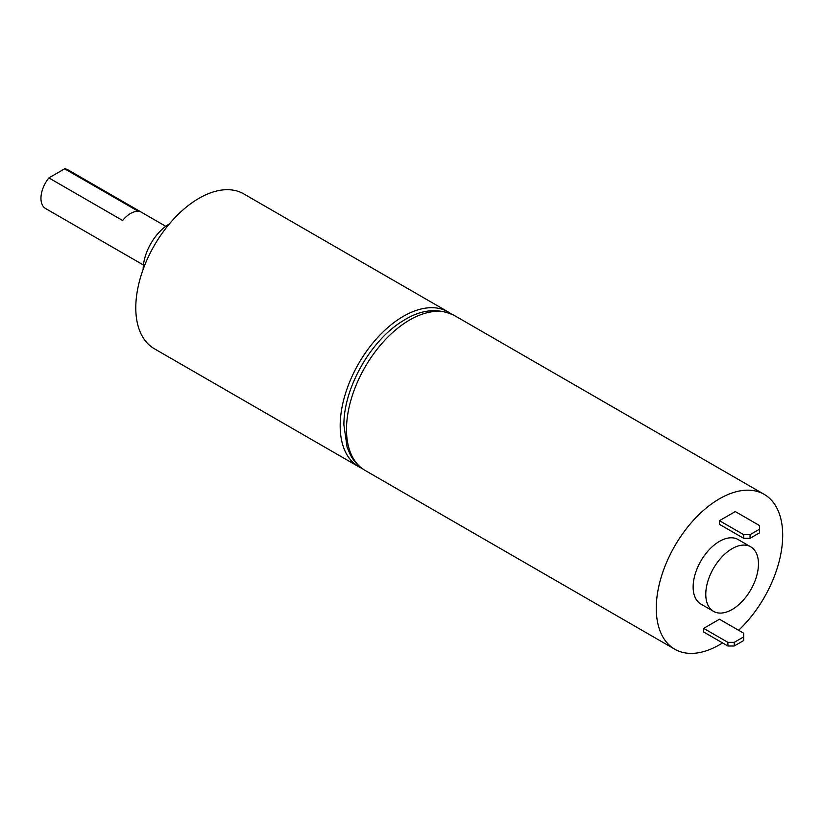 <?xml version="1.0" encoding="UTF-8"?>
<svg xmlns="http://www.w3.org/2000/svg" width="822" height="822" viewBox="0 0 822 822"><rect width="100%" height="100%" fill="white"/><g stroke="black" fill="none" stroke-linecap="round" stroke-linejoin="round"><path stroke-width="1.23" d="M750.034 538.328L743.715 538.328L719.476 524.344L719.476 520.686L743.715 534.68L750.034 534.68L750.034 538.328L759.518 532.851L759.518 529.204L750.034 534.68M743.715 538.328L743.715 534.68M759.518 529.204L759.518 525.556L735.279 511.561L719.476 520.686M713.496 611.342L700.858 604.047A37.247 21.506 -60 0 1 700.847 561.036A37.247 21.506 -60 0 1 738.105 539.53L750.743 546.825A37.247 21.506 -60 0 1 756.456 576.674A37.247 21.506 -60 0 1 732.125 609.503A37.247 21.506 -60 0 1 713.496 611.342A37.247 21.506 -60 0 1 713.496 568.331A37.247 21.506 -60 0 1 750.743 546.825M722.559 642.917A89.403 51.611 -60 0 1 719.476 644.787A89.403 51.611 -60 0 1 674.78 649.205A89.403 51.611 -60 0 1 674.78 545.983A89.403 51.611 -60 0 1 764.183 494.361A89.403 51.611 -60 0 1 738.629 630.289M734.231 646L743.715 640.523L743.715 633.228L719.476 619.233L703.673 628.357L703.673 632.005L727.902 646L727.902 642.352L734.231 642.352L734.231 646L727.902 646M143.162 269.318A37.247 21.506 -60 0 1 169.373 223.923M361.814 468.293A89.403 51.611 -60 0 1 358.7 466.721A89.403 51.611 -60 0 1 358.7 363.488A89.403 51.611 -60 0 1 448.103 311.877A89.403 51.611 -60 0 1 451.011 313.798M358.7 466.721L154.3 348.713A89.403 51.611 -60 0 1 154.3 245.49A89.403 51.611 -60 0 1 243.702 193.869L448.103 311.877M64.65 168.808L48.878 177.912L122.632 220.491A22.348 12.905 -60 0 1 138.404 211.388L64.65 168.808A22.348 12.905 -60 0 1 67.938 169.815L165.777 226.307M743.715 636.875L734.231 642.352M727.902 642.352L703.673 628.357M143.429 265.013L45.59 208.531A22.348 12.905 -60 0 1 48.878 177.912M674.78 649.205L365.019 470.379A89.403 51.611 -60 0 1 365.019 367.146A89.403 51.611 -60 0 1 454.422 315.525L764.183 494.361M365.019 470.379C358.813 466.732 353.912 461.553 350.336 454.823L347.1 447.209L343.894 424.995C343.627 387.552 371.328 339.219 403.9 320.313C421.275 309.349 438.116 307.757 454.422 315.525"/></g></svg>
